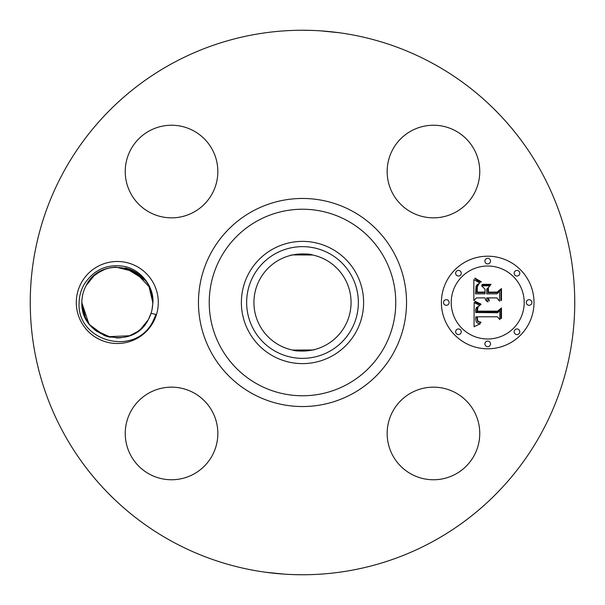<?xml version="1.0" encoding="UTF-8"?>
<svg xmlns="http://www.w3.org/2000/svg" width="605" height="605" viewBox="0 0 605 605"><rect width="100%" height="100%" fill="white"/><g stroke="black" fill="none" stroke-linecap="round" stroke-linejoin="round"><path stroke-width="0.91" d="M171.979 541.422A272.25 272.25 0 0 1 63.578 171.979A272.25 272.25 0 0 1 433.021 63.578A272.25 272.25 0 0 1 541.422 433.021A272.25 272.25 0 0 1 171.979 541.422M269.119 32.307L271.153 32.057M271.176 32.057L270.548 32.133M320.695 30.855L339.178 32.73M311.923 30.416L302.5 30.25M335.881 572.693L333.847 572.943M333.824 572.943L334.452 572.867M284.305 574.145L265.822 572.269M293.077 574.584L302.5 574.75M81.312 282.845A41.004 41.004 0 0 1 136.957 266.518A41.004 41.004 0 0 1 153.277 322.155A41.004 41.004 0 0 1 97.639 338.482A41.004 41.004 0 0 1 81.312 282.845M392.827 411.264A46.298 46.298 0 0 1 455.656 392.827A46.298 46.298 0 0 1 474.093 455.656A46.298 46.298 0 0 1 411.264 474.093A46.298 46.298 0 0 1 392.827 411.264M149.344 474.093A46.298 46.298 0 0 1 130.907 411.264A46.298 46.298 0 0 1 193.736 392.827A46.298 46.298 0 0 1 212.173 455.656A46.298 46.298 0 0 1 149.344 474.093M130.907 149.344A46.298 46.298 0 0 1 193.736 130.907A46.298 46.298 0 0 1 212.173 193.736A46.298 46.298 0 0 1 149.344 212.173A46.298 46.298 0 0 1 130.907 149.344M455.656 130.907A46.298 46.298 0 0 1 474.093 193.736A46.298 46.298 0 0 1 411.264 212.173A46.298 46.298 0 0 1 392.827 149.344A46.298 46.298 0 0 1 455.656 130.907M487.706 256.202A46.298 46.298 0 0 1 534.003 302.5A46.298 46.298 0 0 1 487.706 348.798A46.298 46.298 0 0 1 441.4 302.5A46.298 46.298 0 0 1 487.706 256.202M79.119 302.402C79.3 295.943 80.979 289.939 84.148 284.388C93.767 269.709 107.055 263.704 123.995 266.374C140.587 269.27 154.124 286.498 152.899 302.712L152.082 309.321A35.445 35.445 0 0 1 151.053 313.307L156.007 314.456L152.702 321.845C134.37 357.744 76.207 340.895 79.119 302.402M83.83 314.184L84.027 314.729M95.242 330.247L110.783 337.348M116.258 337.93L120.478 337.802M127.33 336.501L130.642 335.336M138.9 330.602L140.965 328.886M148.369 319.561L148.406 319.493C151.311 314.131 152.755 308.399 152.74 302.281L149.019 286.687L152.74 302.266C154.056 266.465 101.511 253.85 86.19 285.507C83.286 290.869 81.841 296.601 81.849 302.719L81.849 302.727C80.571 338.013 132.639 351.618 148.406 319.493L151.053 313.307M137.728 273.536L129.145 269.089L137.728 273.536M125.356 267.977L127.829 268.65L125.356 267.977L144.361 279.608M150.683 290.589L152.74 302.281L149.019 286.687L135.142 271.872L115.721 267.085L110.118 267.788L104.968 269.263L97.246 273.271M325.785 259.878A48.566 48.566 0 0 1 345.122 325.785A48.566 48.566 0 0 1 279.215 345.122A48.566 48.566 0 0 1 259.878 279.215A48.566 48.566 0 0 1 325.785 259.878M292.691 350.068L312.656 349.993C320.453 348.828 298.847 352.806 292.344 349.993L290.929 349.675M292.344 255.007C284.547 256.172 306.153 252.194 312.656 255.007L292.82 254.902M331.805 248.867A61.12 61.12 0 0 1 331.805 356.133A61.12 61.12 0 0 1 241.38 302.5A61.12 61.12 0 0 1 331.805 248.867M487.706 338.981A36.481 36.481 0 0 0 524.187 302.5A36.481 36.481 0 0 0 487.706 266.018A36.481 36.481 0 0 0 451.224 302.5A36.481 36.481 0 0 0 487.706 338.981M446.316 305.306A2.806 2.806 0 0 0 449.122 302.5A2.806 2.806 0 0 0 446.316 299.694A2.806 2.806 0 0 0 443.51 302.5A2.806 2.806 0 0 0 446.316 305.306M487.706 263.916A2.806 2.806 0 0 0 490.511 261.11A2.806 2.806 0 0 0 487.706 258.305A2.806 2.806 0 0 0 484.9 261.11A2.806 2.806 0 0 0 487.706 263.916M458.439 276.039A2.806 2.806 0 0 0 461.244 273.233A2.806 2.806 0 0 0 458.439 270.427A2.806 2.806 0 0 0 455.633 273.233A2.806 2.806 0 0 0 458.439 276.039M529.095 305.306A2.806 2.806 0 0 0 531.901 302.5A2.806 2.806 0 0 0 529.095 299.694A2.806 2.806 0 0 0 526.289 302.5A2.806 2.806 0 0 0 529.095 305.306M516.972 276.039A2.806 2.806 0 0 0 519.778 273.233A2.806 2.806 0 0 0 516.972 270.427A2.806 2.806 0 0 0 514.167 273.233A2.806 2.806 0 0 0 516.972 276.039M487.706 341.084A2.806 2.806 0 0 0 484.9 343.89A2.806 2.806 0 0 0 487.706 346.695A2.806 2.806 0 0 0 490.511 343.89A2.806 2.806 0 0 0 487.706 341.084M458.439 328.961A2.806 2.806 0 0 0 455.633 331.767A2.806 2.806 0 0 0 458.439 334.573A2.806 2.806 0 0 0 461.244 331.767A2.806 2.806 0 0 0 458.439 328.961M516.972 328.961A2.806 2.806 0 0 0 514.167 331.767A2.806 2.806 0 0 0 516.972 334.573A2.806 2.806 0 0 0 519.778 331.767A2.806 2.806 0 0 0 516.972 328.961M86.22 285.454L86.19 285.507C83.286 290.869 81.841 296.609 81.849 302.719L85.57 318.313L81.849 302.719L83.921 314.441L81.849 302.719L88.754 323.524M95.817 330.701L105.421 335.904M106.76 336.35L109.225 337.015L106.76 336.35L109.218 337.015L94.728 329.838L109.218 337.015M118.875 337.915L125.061 337.083M275.721 253.48A55.864 55.864 0 0 1 351.52 275.721A55.864 55.864 0 0 1 329.279 351.52A55.864 55.864 0 0 1 253.48 329.279A55.864 55.864 0 0 1 275.721 253.48M474.139 302.636L479.984 305.419L476.317 307.62L475.674 309.465L475.674 312.52L497.605 312.762L499.813 310.38L499.813 319.621L497.446 316.793L477.315 316.793L477.693 320.559L478.714 321.656L480.998 322.231L480.536 322.707L477.519 321.323L476.785 317.012L475.795 316.793L475.719 319.743L476.354 321.996L477.821 323.274L480.325 323.788L474.055 326.723L474.139 302.636M475.507 301.494L481.036 304.149L480.854 304.67L476.059 302.56L474.842 301.713L475.129 301.214L475.507 301.494M478.094 306.932L477.322 311.129L497.665 311.144L501.469 307.93L501.469 318.268L500.925 318.737L500.925 309.042L497.832 311.757L476.748 311.757L476.982 308.051L478.094 306.932M473.851 279.623L479.924 282.943L477.322 284.531L476.067 286.173L475.53 293.849L484.998 293.849L484.998 292.608L476.642 292.608L476.755 287.156L477.337 285.515L478.706 284.191L477.307 286.868L477.194 292.109L484.998 292.109L484.998 289.054L481.58 285.81L490.058 285.81L486.7 289.213L486.7 293.849L496.902 293.849L499.526 291.255L499.526 301.192L496.902 297.894L488.197 297.894L489.369 300.624L488.946 301.01L487.653 297.894L486.7 297.894L486.798 299.581L487.872 301.903L485.838 300.443L484.998 297.894L476.46 297.894L473.851 300.624L473.851 279.623M475.757 278.64L481.277 281.726L480.998 282.149L477.844 280.841L474.743 278.451L475.084 278.081L475.757 278.64M491.033 284.335L490.731 284.864L481.988 284.864L482.291 284.335L491.033 284.335M488.401 292.109L497.06 292.109L501.469 288.547L501.469 300.262L500.925 300.768L500.925 289.682L497.302 292.608L487.857 292.608L487.857 288.547L488.401 287.957L488.401 292.109M93.843 275.918L100.112 271.494L104.839 269.316L109.528 267.917L115.721 267.085L110.118 267.788L104.968 269.263M83.929 314.464L85.222 317.587L89.82 324.9L104.015 335.367M96.55 331.245L97.057 331.601L96.55 331.245M129.546 335.76L107.955 336.698L129.546 335.76L137.35 331.729L140.526 329.271L148.255 319.765M93.737 276.016L93.064 276.629M149.375 287.42L150.66 290.529M134.144 271.312L130.604 269.641L144.769 280.1L140.912 276.062M130.257 269.505L128.056 268.726L144.769 280.1M92.973 276.712L86.334 285.235M85.222 317.587L89.82 324.9M137.35 331.729L140.526 329.271M148.406 319.493C151.311 314.131 152.755 308.391 152.74 302.281C152.755 308.391 151.311 314.131 148.406 319.493C151.311 314.131 152.755 308.391 152.74 302.281L149.019 286.687L152.74 302.281C152.755 308.391 151.311 314.131 148.406 319.493L148.391 319.516M115.721 267.085L110.118 267.788L115.714 267.085M86.19 285.507C83.286 290.869 81.841 296.609 81.849 302.719C81.841 296.609 83.286 290.869 86.19 285.507C83.286 290.869 81.841 296.609 81.849 302.719L85.57 318.313L81.849 302.719C81.841 296.609 83.286 290.869 86.19 285.507L94.047 275.744M130.264 269.512L128.048 268.726M140.897 276.054L135.838 272.288L140.904 276.062M133.879 271.169L130.438 269.58L133.879 271.169M127.836 268.658L125.175 267.939L127.836 268.658M96.331 273.914L95.817 274.299L96.331 273.914M104.37 335.503L106.54 336.274M252.618 393.802A104.045 104.045 0 0 1 211.198 252.618A104.045 104.045 0 0 1 352.382 211.198A104.045 104.045 0 0 1 393.802 352.382A104.045 104.045 0 0 1 252.618 393.802M347.217 220.651A93.268 93.268 0 0 1 384.349 347.217A93.268 93.268 0 0 1 257.783 384.349A93.268 93.268 0 0 1 220.651 257.783A93.268 93.268 0 0 1 347.217 220.651"/></g></svg>
